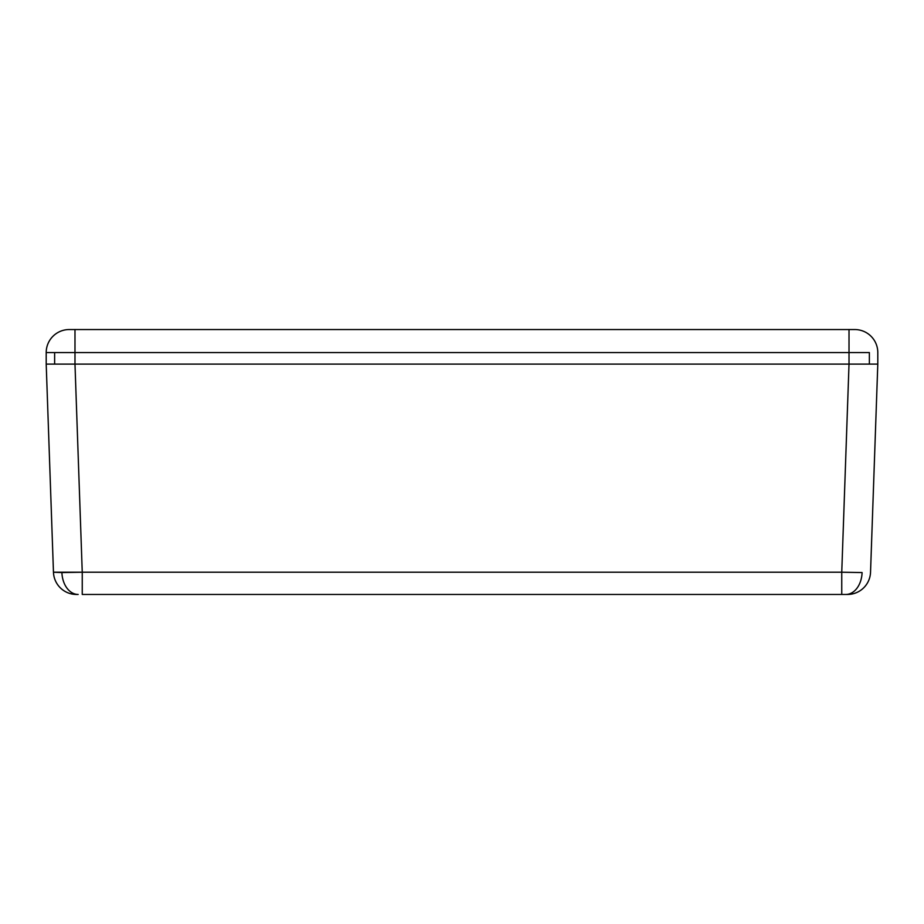 <?xml version="1.0" encoding="UTF-8"?>
<svg xmlns="http://www.w3.org/2000/svg" width="924" height="924" viewBox="0 0 924 924"><rect width="100%" height="100%" fill="white"/><g stroke="black" fill="none" stroke-linecap="round" stroke-linejoin="round"><path stroke-width="1.39" d="M853.614 364.102L877.8 364.102L877.8 352.575L877.8 364.102L849.017 364.102L841.752 572.222L862.092 572.557A23.031 16.285 90 0 1 845.83 594.455L847.504 594.455A23.031 23.031 0 0 0 870.535 572.222L877.8 364.102L870.535 572.222A23.031 23.031 0 0 1 847.504 594.455L82.248 594.455L82.248 572.222L61.908 572.557A23.031 16.285 90 0 0 78.17 594.455L76.496 594.455A23.031 23.031 0 0 1 53.465 572.222L46.2 364.102L53.465 572.222L841.752 572.222L849.017 364.102L74.983 364.102L82.248 572.222L74.983 364.102L46.2 364.102L70.386 364.102M877.8 364.102L54.631 364.102L54.631 352.575L74.983 352.575L74.983 364.102L54.631 364.102L869.369 364.102L74.983 364.102L74.983 352.575L849.017 352.575L849.017 364.102L849.017 352.575L869.369 352.575L869.369 364.102L869.369 352.575L849.017 352.575L849.017 329.545L854.769 329.545A23.031 23.031 0 0 1 877.8 352.575A23.031 23.031 0 0 0 854.769 329.545L849.017 329.545L849.017 352.575L74.983 352.575L74.983 329.545L849.017 329.545L74.983 329.545L74.983 352.575L54.631 352.575L54.631 364.102L46.2 364.102L46.2 352.575L46.2 364.102M78.17 594.455A23.031 16.285 -90 0 1 61.908 572.557L53.465 572.222A23.031 23.031 0 0 0 76.496 594.455L78.17 594.455M841.752 572.222L82.248 572.222L82.248 594.455L841.752 594.455L841.752 572.222L841.752 594.455L845.83 594.455A23.031 16.285 -90 0 0 862.092 572.557L841.752 572.222M69.231 329.545L74.983 329.545L69.231 329.545A23.031 23.031 0 0 0 46.2 352.575A23.031 23.031 0 0 1 69.231 329.545M46.2 352.575L54.631 352.575"/></g></svg>
